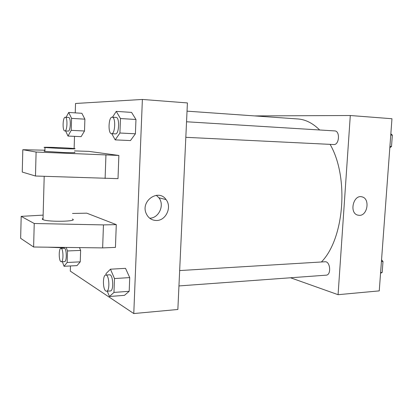 <?xml version="1.0" encoding="UTF-8"?>
<svg xmlns="http://www.w3.org/2000/svg" width="413" height="413" viewBox="0 0 413 413"><rect width="100%" height="100%" fill="white"/><g stroke="black" fill="none" stroke-linecap="round" stroke-linejoin="round"><path stroke-width="0.62" d="M254.578 115.914L350.296 115.516L391.963 118.732L379.253 290.886L338.077 294.686L290.551 277.773M350.296 115.516L338.077 294.686M359.377 215.369L357.503 215.07C348.908 212.633 353.58 194.115 362.087 196.887C370.182 198.55 367.663 215.684 359.377 215.369L357.503 215.07C348.908 212.628 353.58 194.115 362.082 196.887C370.182 198.55 367.658 215.684 359.377 215.369M321.417 261.981C344.287 238.719 349.228 177.275 330.09 144.364M319.677 129.981C312.775 123.167 305.501 119.491 297.856 118.959L187.032 111.154M333.73 144.54L333.745 144.54C339.29 145.18 340.333 130.906 334.726 130.911L186.542 121.768M178.948 285.935L326.146 275.172C331.546 275.12 330.333 261.078 325 261.765L179.66 270.567M75.243 112.873L75.538 103.477L142.382 99.45L187.414 102.93L177.858 309.482L133.776 313.55L70.298 271.129L70.458 265.951M156.434 220.49C151.561 220.356 148.107 217.925 146.057 213.196C140.652 200.573 158.726 188.555 166.062 199.593C172.185 207.068 165.938 220.728 156.434 220.49M142.382 99.45L133.776 313.55M149.671 218.203C158.928 218.245 164.844 205.029 158.881 197.786L156.29 195.308M74.128 148.546L74.51 136.352M130.477 140.559L135.402 133.791L130.477 140.559L115.201 139.883L111.784 133.698M131.571 112.398L135.965 119.486L135.402 133.791L135.965 119.486L131.571 112.398L116.249 111.381L120.467 118.541L119.925 133.022L115.201 139.883M81.129 136.651L84.51 131.004L81.129 136.651L67.985 136.058L65.636 130.957M81.877 113.291L84.892 119.166L84.51 131.004L84.892 119.166L81.877 113.291L68.703 112.46L71.583 118.381L71.212 130.338L67.985 136.058M76.983 265.611L80.246 261.842L76.983 265.611L64.03 266.287L62.389 261.708M79.502 247.604L80.618 250.417L80.246 261.842L80.618 250.417L79.502 247.604M125.516 268.342L129.728 277.588L129.192 291.294L124.468 295.341L129.192 291.294L129.728 277.588L125.516 268.342L110.447 269.193L114.489 278.558L113.967 292.425L109.445 296.503L107.251 291.175M44.909 150.213L22.808 149.702L36.101 152.041L118.867 155.453L88.816 151.37L74.459 150.9M118.867 155.453L118.004 178.653L35.472 176.015L22.261 172.056L22.808 149.702M43.138 215.121L21.187 216.366L34.233 223.5L103.457 224.904L116.285 224.626L86.761 213.165L72.497 213.459M116.285 224.626L115.439 247.397L102.641 247.903L33.618 247.01L20.65 238.322L21.187 216.366M43.045 218.425C42.105 218.776 42.012 219.153 42.776 219.551L43.014 219.659C48.486 222.215 79.043 221.502 72.363 219.05M47.851 247.196L61.258 247.723L65.615 247.423M44.888 151.065C43.948 151.117 43.861 151.215 44.635 151.344L64.103 152.531C73.003 152.789 76.441 152.722 74.412 152.335M64.222 148.675L44.986 147.549C38.259 146.729 69.286 147.839 74.531 148.592C76.56 148.938 73.122 148.964 64.222 148.675M105.945 155.035L105.108 178.473M36.101 152.041L35.472 176.015M34.233 223.5L33.618 247.01M103.457 224.904L102.641 247.903M381.545 259.792L382.996 261.45L382.185 272.451L380.554 273.251M381.416 261.548L382.996 261.45M380.605 272.57L382.185 272.451M382.562 267.325L382.737 264.965M390.848 133.791L392.35 135.134L391.509 146.517L389.82 147.72M390.755 135.036L392.35 135.134M389.913 146.439L391.509 146.517M391.834 142.082L392.014 139.64M66.183 247.433L67.5 250.954L67.143 262.487L64.03 266.287M61.645 248.337L61.666 247.707M61.284 261.759L64.567 261.605C67.066 261.827 66.699 247.79 64.222 248.239L60.943 248.368C58.698 248.125 58.656 260.51 60.897 261.646L61.284 261.759C63.752 261.987 63.39 247.914 60.943 248.368M67.5 250.954L80.618 250.417M67.143 262.487L80.246 261.842M66.106 117.313L68.703 112.46M64.815 130.916L68.145 131.081C70.7 131.571 71.175 117.261 68.589 117.457L65.254 117.261C62.709 116.812 62.249 131.076 64.81 130.916L64.815 130.916C67.34 131.406 67.809 117.06 65.254 117.261M71.583 118.381L84.892 119.166M71.212 130.338L84.51 131.004M105.986 275.032L106.038 273.597L110.447 269.193M106.544 291.227L110.364 290.948C113.973 291.103 113.157 274.155 109.6 274.815L105.785 275.043C102.62 274.841 102.672 289.343 105.842 291.026L106.544 291.227C110.111 291.387 109.306 274.387 105.785 275.043M114.489 278.558L129.728 277.588M113.967 292.425L129.192 291.294M109.445 296.503L124.468 295.341M112.496 117.199L116.249 111.381M111.551 133.688L115.433 133.879C119.161 134.509 119.863 117.23 116.094 117.421L112.207 117.184C108.485 116.605 107.808 133.838 111.541 133.688L111.551 133.688C115.237 134.318 115.934 116.982 112.207 117.184M120.467 118.541L135.965 119.486M119.925 133.022L135.402 133.791M185.824 137.317L333.745 144.54M166.062 199.593L158.881 197.786M44.196 176.32L43.014 219.659M44.986 147.549L44.878 151.38"/></g></svg>
